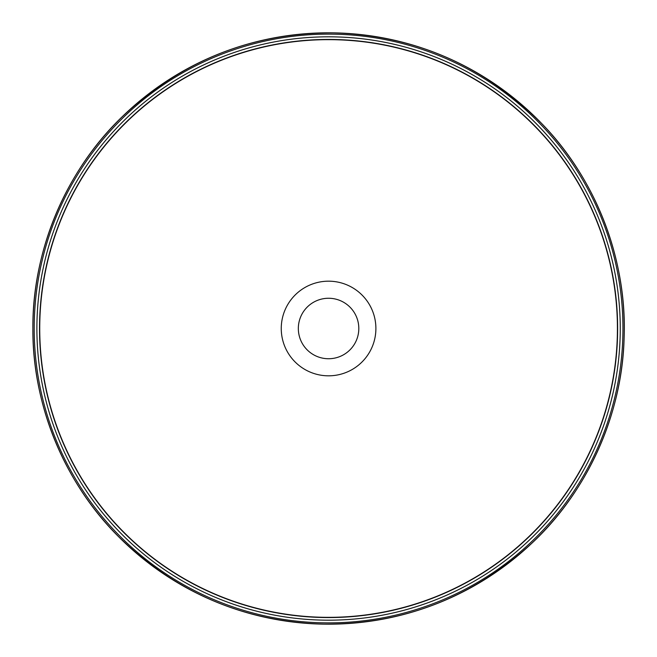 <?xml version="1.0" encoding="UTF-8"?>
<svg xmlns="http://www.w3.org/2000/svg" width="657" height="657" viewBox="0 0 657 657"><rect width="100%" height="100%" fill="white"/><g stroke="black" fill="none" stroke-linecap="round" stroke-linejoin="round"><path stroke-width="0.99" d="M298.335 328.5A30.23 30.23 0 0 1 343.693 302.319A30.23 30.23 0 0 1 343.693 354.681A30.23 30.23 0 0 1 298.335 328.5M281.253 328.5A47.32 47.32 0 0 1 352.234 287.52A47.32 47.32 0 0 1 352.234 369.48A47.32 47.32 0 0 1 281.253 328.5M39.732 328.5A288.842 288.842 0 0 1 472.999 78.355A288.842 288.842 0 0 1 472.999 578.645A288.842 288.842 0 0 1 39.732 328.5M39.519 328.5A289.055 289.055 0 0 0 473.106 578.833A289.055 289.055 0 0 0 473.106 78.167A289.055 289.055 0 0 0 39.519 328.5M34.197 328.5A294.377 294.377 0 0 0 475.758 583.441A294.377 294.377 0 0 0 475.758 73.559A294.377 294.377 0 0 0 34.197 328.5M36.891 328.5A291.683 291.683 0 0 1 474.411 75.892A291.683 291.683 0 0 1 474.411 581.108A291.683 291.683 0 0 1 36.891 328.5M32.883 328.5A295.691 295.691 0 0 1 476.415 72.426A295.691 295.691 0 0 1 476.415 584.574A295.691 295.691 0 0 1 32.883 328.5C32.242 403.406 63.688 482.049 118.285 536.383C175.854 592.721 244.396 621.974 323.926 624.15C403.488 624.479 472.917 597.385 532.227 542.887C588.508 490.294 622.409 412.678 624.117 337.788C627.213 261.502 596.934 180.166 542.05 123.894C484.061 65.47 414.452 35.125 333.214 32.85C251.951 32.571 181.422 60.715 121.627 117.291C65.002 171.814 32.185 252.157 32.883 328.5"/></g></svg>
